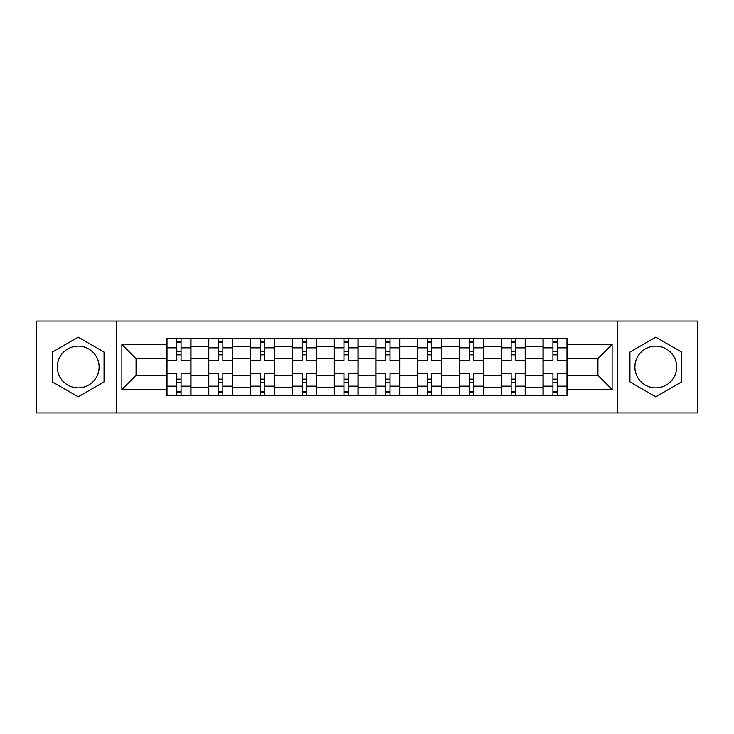 <?xml version="1.0" encoding="UTF-8"?>
<svg xmlns="http://www.w3.org/2000/svg" width="734" height="734" viewBox="0 0 734 734"><rect width="100%" height="100%" fill="white"/><g stroke="black" fill="none" stroke-linecap="round" stroke-linejoin="round"><path stroke-width="1.1" d="M78.226 387.891A20.891 20.891 0 0 1 57.325 367A20.891 20.891 0 0 1 78.226 346.109A20.891 20.891 0 0 1 99.118 367A20.891 20.891 0 0 1 78.226 387.891M655.774 387.891A20.891 20.891 0 0 1 634.882 367A20.891 20.891 0 0 1 655.774 346.109A20.891 20.891 0 0 1 676.675 367A20.891 20.891 0 0 1 655.774 387.891M617.468 412.939L697.3 412.939L697.3 321.061L36.7 321.061L36.7 412.939L617.468 412.939L617.468 321.061M208.685 395.8L208.685 346.375L191.005 346.375L191.005 395.8M191.005 346.375L191.005 338.2M208.685 346.375L208.685 338.2M232.788 338.2L232.788 395.8M250.468 395.8L250.468 338.2M274.58 338.2L274.58 395.8M292.26 395.8L292.26 338.2M316.372 338.2L316.372 395.8M334.053 395.8L334.053 338.2M358.155 338.2L358.155 395.8M375.845 395.8L375.845 338.2M399.947 338.2L399.947 395.8M417.628 395.8L417.628 338.2M441.74 338.2L441.74 395.8M459.42 395.8L459.42 338.2M483.532 338.2L483.532 395.8M501.212 395.8L501.212 338.2M525.315 338.2L525.315 395.8M542.995 395.8L542.995 338.2M542.995 375.303L525.315 375.303M501.212 375.303L483.532 375.303M459.42 375.303L441.74 375.303M417.628 375.303L399.947 375.303M375.845 375.303L358.155 375.303M334.053 375.303L316.372 375.303M292.26 375.303L274.58 375.303M250.468 375.303L232.788 375.303M208.685 375.303L191.005 375.303M542.995 358.697L525.315 358.697M501.212 358.697L483.532 358.697M459.42 358.697L441.74 358.697M417.628 358.697L399.947 358.697M375.845 358.697L358.155 358.697M334.053 358.697L316.372 358.697M292.26 358.697L274.58 358.697M250.468 358.697L232.788 358.697M208.685 358.697L191.005 358.697M136.084 375.303L166.893 375.303L166.893 358.697L136.084 358.697L136.084 375.303L121.89 389.506L121.89 344.494L166.893 344.494L166.893 358.697M567.107 358.697L567.107 375.303L597.916 375.303L597.916 358.697L567.107 358.697L567.107 338.2L166.893 338.2L166.893 344.494M567.107 344.494L612.11 344.494L612.11 389.506L567.107 389.506L567.107 375.303M166.893 375.303L166.893 395.8L567.107 395.8L567.107 389.506M166.893 389.506L121.89 389.506M116.532 412.939L116.532 321.061M104.072 352.072L78.226 337.154L52.371 352.072L52.371 381.928L78.226 396.846L104.072 381.928L104.072 352.072M681.629 352.072L655.774 337.154L629.928 352.072L629.928 381.928L655.774 396.846L681.629 381.928L681.629 352.072M181.087 391.782L176.802 391.782M176.802 342.218L181.087 342.218M222.879 391.782L218.594 391.782M218.594 342.218L222.879 342.218M264.671 391.782L260.387 391.782M260.387 342.218L264.671 342.218M306.454 391.782L302.169 391.782M302.169 342.218L306.454 342.218M348.246 391.782L343.962 391.782M343.962 342.218L348.246 342.218M390.038 391.782L385.754 391.782M385.754 342.218L390.038 342.218M431.831 391.782L427.546 391.782M427.546 342.218L431.831 342.218M473.614 391.782L469.329 391.782M469.329 342.218L473.614 342.218M515.406 391.782L511.121 391.782M511.121 342.218L515.406 342.218M557.198 391.782L552.913 391.782M552.913 342.218L557.198 342.218M121.89 344.494L136.084 358.697M597.916 375.303L612.11 389.506M597.916 358.697L612.11 344.494M190.868 395.8L190.868 360.706L181.087 360.706L181.087 338.2M176.802 338.2L176.802 360.706L167.022 360.706L167.022 338.2M190.868 360.706L190.868 338.2M167.022 395.8L167.022 373.294L176.802 373.294L176.802 395.8M181.087 395.8L181.087 373.294L190.868 373.294M176.802 354.816L181.087 354.816M167.022 373.294L167.022 360.706M181.087 379.184L176.802 379.184M181.087 392.314L176.802 392.314M176.802 382.671L181.087 382.671M181.087 351.329L176.802 351.329M176.802 341.686L181.087 341.686M232.66 395.8L232.66 360.706L222.879 360.706L222.879 338.2M218.594 338.2L218.594 360.706L208.814 360.706L208.814 338.2M232.66 360.706L232.66 338.2M208.814 395.8L208.814 373.294L218.594 373.294L218.594 395.8M222.879 395.8L222.879 373.294L232.66 373.294M218.594 354.816L222.879 354.816M208.814 373.294L208.814 360.706M222.879 379.184L218.594 379.184M222.879 392.314L218.594 392.314M218.594 382.671L222.879 382.671M222.879 351.329L218.594 351.329M218.594 341.686L222.879 341.686M274.443 395.8L274.443 360.706L264.671 360.706L264.671 338.2M260.387 338.2L260.387 360.706L250.606 360.706L250.606 338.2M274.443 360.706L274.443 338.2M250.606 395.8L250.606 373.294L260.387 373.294L260.387 395.8M264.671 395.8L264.671 373.294L274.443 373.294M260.387 354.816L264.671 354.816M250.606 373.294L250.606 360.706M264.671 379.184L260.387 379.184M264.671 392.314L260.387 392.314M260.387 382.671L264.671 382.671M264.671 351.329L260.387 351.329M260.387 341.686L264.671 341.686M316.235 395.8L316.235 360.706L306.454 360.706L306.454 338.2M302.169 338.2L302.169 360.706L292.398 360.706L292.398 338.2M316.235 360.706L316.235 338.2M292.398 395.8L292.398 373.294L302.169 373.294L302.169 395.8M306.454 395.8L306.454 373.294L316.235 373.294M302.169 354.816L306.454 354.816M292.398 373.294L292.398 360.706M306.454 379.184L302.169 379.184M306.454 392.314L302.169 392.314M302.169 382.671L306.454 382.671M306.454 351.329L302.169 351.329M302.169 341.686L306.454 341.686M358.027 395.8L358.027 360.706L348.246 360.706L348.246 338.2M343.962 338.2L343.962 360.706L334.181 360.706L334.181 338.2M358.027 360.706L358.027 338.2M334.181 395.8L334.181 373.294L343.962 373.294L343.962 395.8M348.246 395.8L348.246 373.294L358.027 373.294M343.962 354.816L348.246 354.816M334.181 373.294L334.181 360.706M348.246 379.184L343.962 379.184M348.246 392.314L343.962 392.314M343.962 382.671L348.246 382.671M348.246 351.329L343.962 351.329M343.962 341.686L348.246 341.686M399.819 395.8L399.819 360.706L390.038 360.706L390.038 338.2M385.754 338.2L385.754 360.706L375.973 360.706L375.973 338.2M399.819 360.706L399.819 338.2M375.973 395.8L375.973 373.294L385.754 373.294L385.754 395.8M390.038 395.8L390.038 373.294L399.819 373.294M385.754 354.816L390.038 354.816M375.973 373.294L375.973 360.706M390.038 379.184L385.754 379.184M390.038 392.314L385.754 392.314M385.754 382.671L390.038 382.671M390.038 351.329L385.754 351.329M385.754 341.686L390.038 341.686M441.602 395.8L441.602 360.706L431.831 360.706L431.831 338.2M427.546 338.2L427.546 360.706L417.765 360.706L417.765 338.2M441.602 360.706L441.602 338.2M417.765 395.8L417.765 373.294L427.546 373.294L427.546 395.8M431.831 395.8L431.831 373.294L441.602 373.294M427.546 354.816L431.831 354.816M417.765 373.294L417.765 360.706M431.831 379.184L427.546 379.184M431.831 392.314L427.546 392.314M427.546 382.671L431.831 382.671M431.831 351.329L427.546 351.329M427.546 341.686L431.831 341.686M483.394 395.8L483.394 360.706L473.614 360.706L473.614 338.2M469.329 338.2L469.329 360.706L459.557 360.706L459.557 338.2M483.394 360.706L483.394 338.2M459.557 395.8L459.557 373.294L469.329 373.294L469.329 395.8M473.614 395.8L473.614 373.294L483.394 373.294M469.329 354.816L473.614 354.816M459.557 373.294L459.557 360.706M473.614 379.184L469.329 379.184M473.614 392.314L469.329 392.314M469.329 382.671L473.614 382.671M473.614 351.329L469.329 351.329M469.329 341.686L473.614 341.686M525.186 395.8L525.186 360.706L515.406 360.706L515.406 338.2M511.121 338.2L511.121 360.706L501.34 360.706L501.34 338.2M525.186 360.706L525.186 338.2M501.34 395.8L501.34 373.294L511.121 373.294L511.121 395.8M515.406 395.8L515.406 373.294L525.186 373.294M511.121 354.816L515.406 354.816M501.34 373.294L501.34 360.706M515.406 379.184L511.121 379.184M515.406 392.314L511.121 392.314M511.121 382.671L515.406 382.671M515.406 351.329L511.121 351.329M511.121 341.686L515.406 341.686M566.978 395.8L566.978 360.706L557.198 360.706L557.198 338.2M552.913 338.2L552.913 360.706L543.132 360.706L543.132 338.2M566.978 360.706L566.978 338.2M543.132 395.8L543.132 373.294L552.913 373.294L552.913 395.8M557.198 395.8L557.198 373.294L566.978 373.294M552.913 354.816L557.198 354.816M543.132 373.294L543.132 360.706M557.198 379.184L552.913 379.184M557.198 392.314L552.913 392.314M552.913 382.671L557.198 382.671M557.198 351.329L552.913 351.329M552.913 341.686L557.198 341.686M501.212 346.375L483.532 346.375M459.42 346.375L441.74 346.375M417.628 346.375L399.947 346.375M375.845 346.375L358.155 346.375M334.053 346.375L316.372 346.375M292.26 346.375L274.58 346.375M250.468 346.375L232.788 346.375M542.995 346.375L525.315 346.375M501.212 387.625L483.532 387.625M459.42 387.625L441.74 387.625M417.628 387.625L399.947 387.625M375.845 387.625L358.155 387.625M334.053 387.625L316.372 387.625M292.26 387.625L274.58 387.625M250.468 387.625L232.788 387.625M208.685 387.625L191.005 387.625M542.995 387.625L525.315 387.625M190.868 347.448L181.087 347.448M176.802 347.448L167.022 347.448M176.802 347.806L167.022 347.806M176.802 386.194L167.022 386.194M176.802 386.552L167.022 386.552M190.868 386.552L181.087 386.552M190.868 347.806L181.087 347.806M190.868 386.194L181.087 386.194M232.66 347.448L222.879 347.448M218.594 347.448L208.814 347.448M218.594 347.806L208.814 347.806M218.594 386.194L208.814 386.194M218.594 386.552L208.814 386.552M232.66 386.552L222.879 386.552M232.66 347.806L222.879 347.806M232.66 386.194L222.879 386.194M274.443 347.448L264.671 347.448M260.387 347.448L250.606 347.448M260.387 347.806L250.606 347.806M260.387 386.194L250.606 386.194M260.387 386.552L250.606 386.552M274.443 386.552L264.671 386.552M274.443 347.806L264.671 347.806M274.443 386.194L264.671 386.194M316.235 347.448L306.454 347.448M302.169 347.448L292.398 347.448M302.169 347.806L292.398 347.806M302.169 386.194L292.398 386.194M302.169 386.552L292.398 386.552M316.235 386.552L306.454 386.552M316.235 347.806L306.454 347.806M316.235 386.194L306.454 386.194M358.027 347.448L348.246 347.448M343.962 347.448L334.181 347.448M343.962 347.806L334.181 347.806M343.962 386.194L334.181 386.194M343.962 386.552L334.181 386.552M358.027 386.552L348.246 386.552M358.027 347.806L348.246 347.806M358.027 386.194L348.246 386.194M399.819 347.448L390.038 347.448M385.754 347.448L375.973 347.448M385.754 347.806L375.973 347.806M385.754 386.194L375.973 386.194M385.754 386.552L375.973 386.552M399.819 386.552L390.038 386.552M399.819 347.806L390.038 347.806M399.819 386.194L390.038 386.194M441.602 347.448L431.831 347.448M427.546 347.448L417.765 347.448M427.546 347.806L417.765 347.806M427.546 386.194L417.765 386.194M427.546 386.552L417.765 386.552M441.602 386.552L431.831 386.552M441.602 347.806L431.831 347.806M441.602 386.194L431.831 386.194M483.394 347.448L473.614 347.448M469.329 347.448L459.557 347.448M469.329 347.806L459.557 347.806M469.329 386.194L459.557 386.194M469.329 386.552L459.557 386.552M483.394 386.552L473.614 386.552M483.394 347.806L473.614 347.806M483.394 386.194L473.614 386.194M525.186 347.448L515.406 347.448M511.121 347.448L501.34 347.448M511.121 347.806L501.34 347.806M511.121 386.194L501.34 386.194M511.121 386.552L501.34 386.552M525.186 386.552L515.406 386.552M525.186 347.806L515.406 347.806M525.186 386.194L515.406 386.194M566.978 347.448L557.198 347.448M552.913 347.448L543.132 347.448M552.913 347.806L543.132 347.806M552.913 386.194L543.132 386.194M552.913 386.552L543.132 386.552M566.978 386.552L557.198 386.552M566.978 347.806L557.198 347.806M566.978 386.194L557.198 386.194"/></g></svg>
